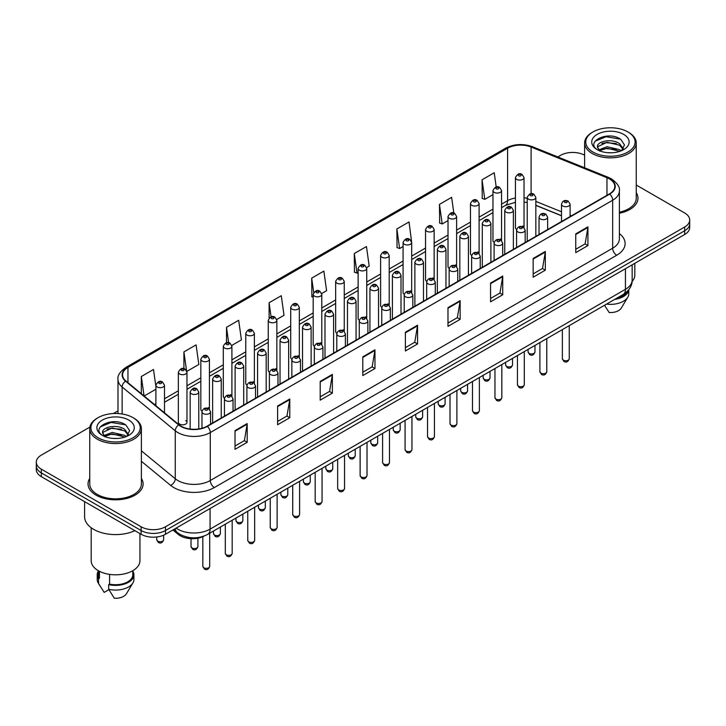 <?xml version="1.0" encoding="UTF-8"?>
<svg xmlns="http://www.w3.org/2000/svg" width="726" height="726" viewBox="0 0 726 726"><rect width="100%" height="100%" fill="white"/><g stroke="black" fill="none" stroke-linecap="round" stroke-linejoin="round"><path stroke-width="1.09" d="M500.305 238.936A4.302 2.487 0 0 1 501.557 240.587L501.566 190.584A4.302 2.487 180 0 1 498.907 192.871A4.302 2.487 180 0 1 494.215 192.336A4.302 2.487 180 0 1 492.963 190.584L492.963 240.696A4.302 2.487 0 0 0 494.17 242.42M479.096 253.565L479.096 203.552A4.302 2.487 180 0 1 476.438 205.848A4.302 2.487 180 0 1 471.746 205.313A4.302 2.487 180 0 1 470.484 203.552L470.484 253.673A4.302 2.487 0 0 0 471.7 255.398M455.356 264.89A4.302 2.487 0 0 1 456.618 266.533L456.618 216.529A4.302 2.487 180 0 1 453.968 218.825A4.302 2.487 180 0 1 449.276 218.281A4.302 2.487 180 0 1 448.015 216.529L448.015 266.642A4.302 2.487 0 0 0 449.231 268.375M432.887 277.858A4.302 2.487 0 0 1 434.148 279.51L434.148 229.498A4.302 2.487 180 0 1 431.489 231.794A4.302 2.487 180 0 1 426.806 231.258A4.302 2.487 180 0 1 425.545 229.498L425.545 279.619A4.302 2.487 0 0 0 426.752 281.343M410.417 290.836A4.302 2.487 0 0 1 411.669 292.478L411.678 242.475A4.302 2.487 180 0 1 409.019 244.771A4.302 2.487 180 0 1 404.337 244.235A4.302 2.487 180 0 1 403.075 242.475L403.075 292.596A4.302 2.487 0 0 0 404.282 294.32M389.209 305.455L389.209 255.452A4.302 2.487 180 0 1 386.55 257.748A4.302 2.487 180 0 1 381.858 257.204A4.302 2.487 180 0 1 380.605 255.452L380.605 305.564A4.302 2.487 0 0 0 381.812 307.298M365.477 316.781A4.302 2.487 0 0 1 366.73 318.433L366.739 268.42A4.302 2.487 180 0 1 364.08 270.716A4.302 2.487 180 0 1 359.388 270.181A4.302 2.487 180 0 1 358.127 268.42L358.127 318.542A4.302 2.487 0 0 0 359.343 320.266M342.999 329.758A4.302 2.487 0 0 1 344.26 331.401L344.26 281.398A4.302 2.487 180 0 1 341.61 283.694A4.302 2.487 180 0 1 336.918 283.149A4.302 2.487 180 0 1 335.657 281.398L335.657 331.51A4.302 2.487 0 0 0 336.873 333.243M320.529 342.726A4.302 2.487 0 0 1 321.79 344.378L321.79 294.375A4.302 2.487 180 0 1 319.131 296.662A4.302 2.487 180 0 1 314.449 296.126A4.302 2.487 180 0 1 313.187 294.375L313.187 344.487A4.302 2.487 0 0 0 314.394 346.211M299.321 357.355L299.321 307.343A4.302 2.487 180 0 1 296.662 309.639A4.302 2.487 180 0 1 291.979 309.104A4.302 2.487 180 0 1 290.718 307.343L290.718 357.464A4.302 2.487 0 0 0 291.925 359.188M275.59 368.681A4.302 2.487 0 0 1 276.842 370.324L276.851 320.32A4.302 2.487 180 0 1 274.192 322.616A4.302 2.487 180 0 1 269.5 322.072A4.302 2.487 180 0 1 268.248 320.32L268.248 370.432A4.302 2.487 0 0 0 269.455 372.166M253.12 381.649A4.302 2.487 0 0 1 254.372 383.301L254.372 333.288A4.302 2.487 180 0 1 251.722 335.584A4.302 2.487 180 0 1 247.031 335.049A4.302 2.487 180 0 1 245.769 333.288L245.769 383.41A4.302 2.487 0 0 0 246.985 385.134M230.641 394.626A4.302 2.487 0 0 1 231.903 396.269L231.903 346.266A4.302 2.487 180 0 1 229.253 348.562A4.302 2.487 180 0 1 224.561 348.026A4.302 2.487 180 0 1 223.299 346.266L223.299 396.387A4.302 2.487 0 0 0 224.516 398.111M208.171 407.604A4.302 2.487 0 0 1 209.433 409.246L209.433 359.243A4.302 2.487 180 0 1 206.774 361.539A4.302 2.487 180 0 1 202.091 360.994A4.302 2.487 180 0 1 200.83 359.243L200.83 409.355A4.302 2.487 0 0 0 202.037 411.088M186.963 422.332L186.963 372.211A4.302 2.487 180 0 1 184.304 374.507A4.302 2.487 180 0 1 179.621 373.972A4.302 2.487 180 0 1 178.36 372.211L178.36 422.332A4.302 2.487 0 0 0 179.621 424.084A4.302 2.487 0 0 0 184.304 424.628A4.302 2.487 0 0 0 186.963 422.332A4.302 2.487 0 0 0 185.702 420.572M522.774 225.968A4.302 2.487 0 0 1 524.027 227.61L524.036 177.607A4.302 2.487 180 0 1 521.377 179.903A4.302 2.487 180 0 1 516.694 179.367A4.302 2.487 180 0 1 515.433 177.607L515.433 227.719A4.302 2.487 0 0 0 516.64 229.452M561.507 215.776L535.842 205.394M479.087 253.555A4.302 2.487 0 0 0 477.835 251.913M389.2 305.455A4.302 2.487 0 0 0 387.947 303.813M299.312 357.346A4.302 2.487 0 0 0 298.059 355.704M204.169 536.033A17.206 9.937 180 0 1 178.342 534.463L172.906 529.971M89.752 478.389A27.534 15.899 0 0 0 88.037 483.924A27.534 15.899 0 0 0 96.095 495.159A27.534 15.899 0 0 0 126.106 498.608A27.534 15.899 0 0 0 143.104 483.924A27.534 15.899 0 0 0 141.379 478.389A27.534 15.899 0 0 1 143.104 483.924A27.534 15.899 0 0 1 126.106 498.608A27.534 15.899 0 0 1 96.095 495.159A27.534 15.899 0 0 1 88.037 483.924A27.534 15.899 0 0 1 89.752 478.389M609.413 178.895A18.359 10.6 180 0 1 614.795 186.391A18.359 10.6 180 0 1 609.413 193.878L207.037 426.189A18.359 10.6 180 0 1 179.023 424.783L125.897 380.978A18.359 10.6 180 0 1 122.576 374.897A18.359 10.6 180 0 1 127.957 367.401L507.592 148.222A18.359 10.6 180 0 1 531.096 147.033L606.963 177.707A18.359 10.6 180 0 1 609.413 178.895M609.74 178.705A18.812 10.863 0 0 0 607.226 177.489L531.359 146.824A18.812 10.863 0 0 0 507.265 148.04L127.631 367.22A18.812 10.863 0 0 0 125.525 381.132L178.641 424.928A18.812 10.863 0 0 0 207.364 426.38L609.74 194.069A18.812 10.863 0 0 0 609.74 178.705M89.897 427.079L41.337 455.12A17.206 9.937 0 0 0 36.3 462.144L36.3 469.631A17.206 9.937 0 0 0 41.337 476.664L141.125 534.272L141.125 530.524A17.206 9.937 0 0 0 165.464 530.524L684.663 230.768A17.206 9.937 0 0 0 689.7 223.744A17.206 9.937 0 0 1 684.663 230.768L165.464 530.524A17.206 9.937 0 0 1 141.125 530.524L41.337 472.916L141.125 530.524L141.125 526.777A17.206 9.937 0 0 0 165.464 526.777L684.663 227.02A17.206 9.937 0 0 0 689.7 219.996A17.206 9.937 0 0 0 684.663 212.972L636.248 185.021M36.3 465.892A17.206 9.937 0 0 0 41.337 472.916A17.206 9.937 0 0 1 36.3 465.892M235.024 430.6L235.024 449.33L247.194 442.306L247.194 423.576L235.024 430.6M235.024 446.009L244.399 440.6L247.149 424.193A4.592 2.65 -120 0 0 247.194 423.576M244.317 440.646L247.194 442.306M277.613 406.006L277.613 424.746L289.783 417.713L289.783 398.982L277.613 406.006M277.613 421.416L286.988 416.007L289.738 399.609A4.592 2.65 -120 0 0 289.783 398.982M286.906 416.052L289.783 417.713M320.202 381.422L320.202 400.153L332.372 393.129L332.372 374.389L320.202 381.422M320.202 396.832L329.577 391.414L332.326 375.015A4.592 2.65 -120 0 0 332.372 374.389M329.495 391.468L332.372 393.129M362.8 356.829L362.8 375.56L374.97 368.536L374.97 349.805L362.8 356.829M362.8 372.238L372.166 366.83L374.915 350.422A4.592 2.65 -120 0 0 374.97 349.805M372.084 366.875L374.97 368.536M575.745 233.881L575.745 252.621L587.915 245.588L587.915 226.857L575.745 233.881M575.745 249.29L585.12 243.882L587.869 227.474A4.592 2.65 -120 0 0 587.915 226.857M585.038 243.927L587.915 245.588M533.156 258.474L533.156 277.205L545.326 270.181L545.326 251.441L533.156 258.474M533.156 273.884L542.531 268.475L545.28 252.067A4.592 2.65 -120 0 0 545.326 251.441M542.449 268.52L545.326 270.181M490.567 283.058L490.567 301.798L502.737 294.774L502.737 276.034L490.567 283.058M490.567 298.468L499.942 293.059L502.691 276.66A4.592 2.65 -120 0 0 502.737 276.034M499.86 293.104L502.737 294.774M447.978 307.652L447.978 326.382L460.148 319.358L460.148 300.628L447.978 307.652M447.978 323.061L457.353 317.652L460.093 301.245A4.592 2.65 -120 0 0 460.148 300.628M457.271 317.698L460.148 319.358M405.389 332.236L405.389 350.976L417.559 343.952L417.559 325.212L405.389 332.236M405.389 347.654L414.764 342.236L417.504 325.838A4.592 2.65 -120 0 0 417.559 325.212M414.682 342.291L417.559 343.952M619.378 213.244A27.534 15.899 0 0 0 637.963 198.216A27.534 15.899 0 0 0 636.248 192.68A27.534 15.899 0 0 1 637.963 198.216A27.534 15.899 0 0 1 619.378 213.244M584.621 155.21A17.206 9.937 0 0 0 560.536 155.364L557.795 156.943M117.993 410.862L113.365 413.53M36.3 462.144A17.206 9.937 0 0 0 41.337 469.168L141.125 526.777M231.803 345.431L241.422 339.868L238.672 320.293L226.512 327.317L226.512 342.681M186.854 371.376L198.833 364.461L196.084 344.886L183.914 351.91L183.914 368.672M155.89 386.513L153.495 369.47L141.325 376.504L141.325 393.701M366.63 267.585L369.198 266.106L366.449 246.531L354.279 253.555L354.479 272.177M411.569 241.64L409.037 221.938L396.868 228.962L397.068 247.584M453.832 213.054L451.626 197.345L439.457 204.378L439.657 223M496.212 186.99L494.215 172.761L482.055 179.785L482.245 198.407M276.742 319.476L284.011 315.284L281.271 295.709L269.101 302.733L269.101 318.07M321.682 293.531L326.6 290.69L323.86 271.116L311.69 278.14L311.881 296.762M313.187 297.252L311.69 296.689M311.69 278.14L313.714 292.56M354.279 253.555L357.029 273.13L358.127 272.495M357.029 273.13L354.279 272.105M396.868 228.962L399.618 248.537L403.075 246.541M399.618 248.537L396.868 247.512M439.457 204.378L442.207 223.953L448.015 220.595M442.207 223.953L439.457 222.927M482.055 179.785L484.796 199.36L492.963 194.65M484.796 199.36L482.055 198.334M269.101 302.733L271.079 316.835M226.512 327.317L228.663 342.681M183.914 351.91L186.537 370.578M144.156 396.033L155.89 389.254M141.325 376.504L144.057 395.951M141.125 534.272A17.206 9.937 0 0 0 165.464 534.272L684.663 234.516A17.206 9.937 0 0 0 689.7 227.492L689.7 219.996M592.988 152.079A24.666 14.239 0 0 0 627.872 152.079A24.666 14.239 0 0 0 627.872 131.941L628.68 132.404A25.809 14.901 0 0 0 628.68 132.404A25.809 14.901 0 0 1 636.248 142.949A25.809 14.901 0 0 1 620.313 156.716A25.809 14.901 0 0 1 592.18 153.485A25.809 14.901 0 0 1 584.621 142.949A25.809 14.901 0 0 1 592.18 132.413L592.988 131.941A24.666 14.239 0 0 0 592.988 152.079M619.378 212.192A25.809 14.901 0 0 0 636.248 198.216L636.248 142.949M632.083 281.497A24.375 14.075 0 0 0 634.814 275.027L634.814 263.293M607.299 152.66L611.673 152.787M598.723 149.91L607.072 146.725L619.596 149.656L621.12 150.872M599.495 150.718L607.072 148.213L619.877 151.335M597.462 146.77L599.603 150.817M597.489 147.169C596.091 141.398 611.918 137.967 619.596 143.703L623.325 148.857M597.543 147.532L597.906 146.57L607.072 142.269L619.596 145.191L623.035 149.238M621.556 150.69L624.487 144.937L620.784 139.356C607.662 129.918 584.339 142.35 597.807 149.973L598.469 150.382M623.652 134.374A18.704 10.799 0 0 0 597.208 134.374A18.704 10.799 0 0 0 597.208 149.647A18.704 10.799 0 0 0 623.652 149.647A18.704 10.799 0 0 0 623.652 134.374M599.894 151.199L597.516 147.387M616.438 298.395A17.206 9.937 0 0 0 627.11 291.516M628.68 132.413L627.872 131.941A24.666 14.239 0 0 0 592.988 131.941M604.531 305.265L609.168 312.525A11.471 6.625 0 0 0 621.274 308.105L627.781 297.224A18.359 10.6 0 0 0 628.789 293.767L628.789 289.638M606.519 304.121A18.359 10.6 0 0 0 627.781 297.224M614.713 299.384A18.359 10.6 0 0 0 628.761 289.674M595.066 141.225L606.056 136.724L620.53 139.183M601.936 143.412L606.056 142.668L616.392 143.557M601.936 149.365L606.056 148.612L616.392 149.502M98.128 437.787A24.666 14.239 0 0 0 133.012 437.787A24.666 14.239 0 0 0 133.012 417.65L133.82 418.112A25.809 14.901 0 0 1 141.379 428.649A25.809 14.901 0 0 1 125.444 442.424A25.809 14.901 0 0 1 97.32 439.194A25.809 14.901 0 0 1 89.752 428.649A25.809 14.901 0 0 1 97.32 418.112L98.128 417.65A24.666 14.239 0 0 0 98.128 437.787M89.752 428.649L89.752 483.924A25.809 14.901 0 0 0 97.32 494.46A25.809 14.901 0 0 0 125.444 497.691A25.809 14.901 0 0 0 141.379 483.924L141.379 428.649M84.597 501.63L84.597 516.703A30.973 17.887 0 0 0 93.663 529.354A30.973 17.887 0 0 0 134.9 530.679M91.186 527.738L91.186 560.735A24.375 14.075 0 0 0 98.328 570.69A24.375 14.075 0 0 0 124.899 573.74A24.375 14.075 0 0 0 139.946 560.735L139.946 533.592M112.439 438.359L116.804 438.495M103.863 435.618L112.212 432.433L124.736 435.364L126.26 436.58M104.626 436.417L112.212 433.921L125.017 437.034M102.602 432.478L104.744 436.526M102.629 432.877C101.232 427.106 117.058 423.675 124.736 429.411L128.466 434.556M102.684 433.231L103.047 432.269L112.212 427.968L124.736 430.899L128.166 434.947M126.696 436.399L129.627 430.645L125.925 425.055C112.802 415.626 89.479 428.05 102.947 435.673L103.609 436.081M128.792 420.082A18.704 10.799 0 0 0 102.348 420.082A18.704 10.799 0 0 0 102.348 435.355A18.704 10.799 0 0 0 128.792 435.355A18.704 10.799 0 0 0 128.792 420.082M98.364 570.709L98.364 574.783A17.206 9.937 0 0 0 99.435 578.241L99.435 571.289M98.364 571.099A18.359 10.6 0 0 0 97.211 574.783L97.211 579.466A18.359 10.6 0 0 0 98.219 582.933A18.359 10.6 0 0 0 98.554 583.441L104.163 592.38L108.891 589.648M98.554 583.441L98.554 578.758L99.435 578.241M97.211 574.783A18.359 10.6 0 0 0 98.554 578.758M105.034 436.907L102.656 433.095M109.581 574.375L109.581 584.103A17.206 9.937 0 0 0 132.776 574.783L132.776 570.709M133.82 418.112L133.012 417.65A24.666 14.239 0 0 0 98.128 417.65M109.581 584.103L108.691 584.611L108.691 589.294L114.309 598.233A11.471 6.625 0 0 0 126.415 593.804L132.922 582.933A18.359 10.6 0 0 0 133.929 579.466L133.929 574.783A18.359 10.6 0 0 0 132.776 571.099M108.691 589.294A18.359 10.6 0 0 0 132.922 582.933M108.691 584.611A18.359 10.6 0 0 0 133.929 574.783M100.206 426.933L111.196 422.423L125.671 424.882M107.067 429.12L111.196 428.376L121.523 429.257M107.067 435.074L111.196 434.32L121.523 435.21M178.342 533.311L178.342 534.463M619.378 233.59A28.686 16.562 180 0 1 616.719 255.243L214.342 487.554A5.735 3.312 60 0 1 210.286 480.521L612.662 248.21A22.942 13.249 0 0 0 619.378 238.845L619.378 190.884A22.942 13.249 180 0 1 612.662 200.249A5.735 3.312 -120 0 0 609.74 194.069M214.342 487.554A28.686 16.562 180 0 1 173.777 487.554A28.686 16.562 180 0 1 170.565 485.34L141.379 461.282M178.641 424.928A5.735 3.839 129.5 0 0 175.265 430.79L175.265 478.752A22.942 13.249 0 0 0 177.834 480.521A22.942 13.249 0 0 0 210.286 480.521L210.286 432.56A22.942 13.249 180 0 1 175.265 430.79L122.14 386.994A22.942 13.249 180 0 1 117.993 379.399L117.993 413.548M619.378 190.884C620.149 187.299 617.508 183.306 611.473 178.895L608.461 177.425A5.735 2.686 112 0 0 607.226 177.489M608.461 177.425L532.594 146.761C523.092 143.394 514.072 143.884 505.532 148.222A5.735 3.312 60 0 1 507.265 148.04M127.631 367.22A5.735 3.312 -120 0 0 125.897 367.401C119.944 371.685 117.303 375.678 117.993 379.399M125.525 381.132A5.735 3.839 129.5 0 0 122.14 386.994L122.14 413.992M532.594 146.761A5.735 2.686 112 0 0 531.359 146.824M207.364 426.38A5.735 3.312 60 0 1 210.286 432.56L612.662 200.249L612.662 248.21A5.735 3.312 60 0 0 616.719 255.243M165.464 526.777L165.464 534.272M684.663 227.02L684.663 234.516M41.337 469.168L41.337 476.664M141.379 450.819L175.265 478.752A5.735 3.839 -50.5 0 1 170.565 485.34M127.957 367.401L127.957 382.675M606.963 177.707L606.963 195.294M531.096 147.033L531.096 193.715M571.444 215.804L570.11 215.268M561.507 211.792L535.842 201.411M527.23 198.298A18.359 10.6 0 0 0 524.036 197.771M515.433 197.998A18.359 10.6 0 0 0 507.592 200.685L501.566 204.16M507.592 148.222L507.592 200.685A10.327 5.962 60 0 1 505.45 205.413L501.566 207.654M492.963 209.133L479.096 217.138M470.484 222.102L456.618 230.106M448.015 235.079L434.148 243.083M425.545 248.047L411.678 256.06M403.075 261.024L389.209 269.028M380.605 274.001L366.739 282.006M358.127 286.97L344.26 294.983M335.657 299.947L321.79 307.951M313.187 312.924L299.321 320.928M290.718 325.892L276.851 333.896M268.248 338.87L254.372 346.874M245.769 351.838L231.903 359.851M223.299 364.815L209.433 372.819M200.83 377.792L186.963 385.796M178.36 390.76L164.493 398.774M155.89 403.738L154.484 404.545M405.389 332.835L417.504 325.838M447.978 308.241L460.093 301.245M490.567 283.657L502.691 276.66M533.156 259.064L545.28 252.067M575.745 234.48L587.869 227.474M362.8 357.419L374.915 350.422M320.202 382.012L332.326 375.015M277.613 406.605L289.738 399.609M235.024 431.19L247.149 424.193M176.091 528.138A22.942 13.249 0 0 0 177.634 529.118A22.942 13.249 0 0 0 210.077 529.118L625.44 289.311A22.942 13.249 0 0 0 632.155 279.946C632.328 285.636 629.297 290.509 623.062 294.565L207.7 534.372A11.471 6.625 60 0 0 210.077 529.118L210.077 508.509M625.44 268.702L625.44 289.311A11.471 6.625 60 0 1 623.062 294.565M175.157 528.673A11.471 7.677 129.5 0 0 177.162 532.403L173.677 529.526M569.257 358.771C568.122 361.866 566.362 362.773 563.975 361.494L562.369 358.771A3.439 1.987 0 0 0 563.376 360.178A3.439 1.987 0 0 0 567.133 360.613A3.439 1.987 0 0 0 569.257 358.771L569.257 325.629M562.768 205.966A4.302 2.487 180 0 1 561.507 204.206C562.605 200.685 564.855 199.659 568.258 201.138L570.11 204.206A4.302 2.487 180 0 1 567.46 206.502A4.302 2.487 180 0 1 562.768 205.966M566.825 201.284A1.434 0.826 0 0 0 564.801 201.284A1.434 0.826 0 0 0 564.801 202.454A1.434 0.826 0 0 0 566.825 202.454A1.434 0.826 0 0 0 566.825 201.284M529.1 353.362A3.439 1.987 0 0 0 532.857 353.798A3.439 1.987 0 0 0 534.98 351.956C533.846 355.05 532.085 355.958 529.699 354.678L528.092 351.956A3.439 1.987 0 0 0 529.1 353.362M535.842 236.358L535.842 197.399A4.302 2.487 180 0 1 533.183 199.686A4.302 2.487 180 0 1 528.492 199.151A4.302 2.487 180 0 1 527.23 197.399L527.23 241.331M530.524 195.639A1.434 0.826 0 0 0 532.548 195.639A1.434 0.826 0 0 0 532.548 194.468A1.434 0.826 0 0 0 530.524 194.468A1.434 0.826 0 0 0 530.524 195.639M518.718 175.846A1.434 0.826 0 0 0 520.751 175.846A1.434 0.826 0 0 0 520.751 174.676A1.434 0.826 0 0 0 518.718 174.676A1.434 0.826 0 0 0 518.718 175.846M546.778 371.748C545.653 374.843 543.892 375.75 541.496 374.462L539.899 371.748A3.439 1.987 0 0 0 540.906 373.155A3.439 1.987 0 0 0 544.654 373.581A3.439 1.987 0 0 0 546.778 371.748L546.778 338.606M540.298 218.943A4.302 2.487 180 0 1 539.037 217.183C540.135 213.653 542.386 212.627 545.789 214.116L547.64 217.183A4.302 2.487 180 0 1 544.99 219.479A4.302 2.487 180 0 1 540.298 218.943M544.355 214.261A1.434 0.826 0 0 0 542.322 214.261A1.434 0.826 0 0 0 542.322 215.431A1.434 0.826 0 0 0 544.355 215.431A1.434 0.826 0 0 0 544.355 214.261M524.308 384.726C523.174 387.82 521.413 388.728 519.026 387.439L517.429 384.726A3.439 1.987 0 0 0 518.437 386.123A3.439 1.987 0 0 0 522.185 386.559A3.439 1.987 0 0 0 524.308 384.726L524.308 351.584M517.829 231.912A4.302 2.487 180 0 1 516.567 230.16C517.665 226.63 519.916 225.605 523.319 227.084L525.17 230.16A4.302 2.487 180 0 1 522.511 232.456A4.302 2.487 180 0 1 517.829 231.912M521.885 227.229A1.434 0.826 0 0 0 519.852 227.229A1.434 0.826 0 0 0 519.852 228.4A1.434 0.826 0 0 0 521.885 228.4A1.434 0.826 0 0 0 521.885 227.229M501.838 397.694C500.704 400.788 498.943 401.696 496.557 400.416L494.96 397.694A3.439 1.987 0 0 0 495.967 399.1A3.439 1.987 0 0 0 499.715 399.527A3.439 1.987 0 0 0 501.838 397.694L501.838 364.552M495.359 244.889A4.302 2.487 180 0 1 494.097 243.128C495.196 239.598 497.446 238.582 500.849 240.061L502.701 243.128A4.302 2.487 180 0 1 500.042 245.424A4.302 2.487 180 0 1 495.359 244.889M499.415 240.206A1.434 0.826 0 0 0 497.383 240.206A1.434 0.826 0 0 0 497.383 241.377A1.434 0.826 0 0 0 499.415 241.377A1.434 0.826 0 0 0 499.415 240.206M479.369 410.671C478.234 413.766 476.474 414.673 474.087 413.384L472.481 410.671A3.439 1.987 0 0 0 473.488 412.078A3.439 1.987 0 0 0 477.245 412.504A3.439 1.987 0 0 0 479.369 410.671L479.369 377.529M472.88 257.866A4.302 2.487 180 0 1 471.628 256.106C472.726 252.575 474.976 251.55 478.37 253.038L480.231 256.106A4.302 2.487 180 0 1 477.572 258.402A4.302 2.487 180 0 1 472.88 257.866M476.937 253.174A1.434 0.826 0 0 0 474.913 253.174A1.434 0.826 0 0 0 474.913 254.345A1.434 0.826 0 0 0 476.937 254.345A1.434 0.826 0 0 0 476.937 253.174M506.63 366.34A3.439 1.987 0 0 0 510.378 366.766A3.439 1.987 0 0 0 512.511 364.933C511.376 368.028 509.616 368.935 507.229 367.655L505.623 364.933A3.439 1.987 0 0 0 506.63 366.34M513.364 249.336L513.364 210.368A4.302 2.487 180 0 1 510.714 212.664A4.302 2.487 180 0 1 506.022 212.128A4.302 2.487 180 0 1 504.761 210.368L504.761 254.3M508.055 208.616A1.434 0.826 0 0 0 510.079 208.616A1.434 0.826 0 0 0 510.079 207.445A1.434 0.826 0 0 0 508.055 207.445A1.434 0.826 0 0 0 508.055 208.616M484.16 379.308A3.439 1.987 0 0 0 487.908 379.743A3.439 1.987 0 0 0 490.032 377.91C488.897 381.005 487.146 381.912 484.75 380.624L483.153 377.91A3.439 1.987 0 0 0 484.16 379.308M490.894 262.313L490.894 223.345A4.302 2.487 180 0 1 488.244 225.641A4.302 2.487 180 0 1 483.552 225.096A4.302 2.487 180 0 1 482.291 223.345L482.291 267.277M485.576 221.584A1.434 0.826 0 0 0 487.609 221.584A1.434 0.826 0 0 0 487.609 220.414A1.434 0.826 0 0 0 485.576 220.414A1.434 0.826 0 0 0 485.576 221.584M461.691 392.285A3.439 1.987 0 0 0 465.439 392.721A3.439 1.987 0 0 0 467.562 390.878C466.428 393.973 464.667 394.88 462.28 393.601L460.683 390.878A3.439 1.987 0 0 0 461.691 392.285M468.424 275.281L468.424 236.313A4.302 2.487 180 0 1 465.765 238.609A4.302 2.487 180 0 1 461.083 238.074A4.302 2.487 180 0 1 459.821 236.313L459.821 280.254M463.106 234.562A1.434 0.826 0 0 0 465.139 234.562A1.434 0.826 0 0 0 465.139 233.391A1.434 0.826 0 0 0 463.106 233.391A1.434 0.826 0 0 0 463.106 234.562M456.899 423.639C455.765 426.743 454.004 427.641 451.617 426.362L450.011 423.639A3.439 1.987 0 0 0 451.018 425.046A3.439 1.987 0 0 0 454.775 425.481A3.439 1.987 0 0 0 456.899 423.639L456.899 390.497M450.41 270.834A4.302 2.487 180 0 1 449.149 269.083C450.247 265.553 452.498 264.527 455.901 266.006L457.752 269.083A4.302 2.487 180 0 1 455.102 271.37A4.302 2.487 180 0 1 450.41 270.834M454.467 266.152A1.434 0.826 0 0 0 452.443 266.152A1.434 0.826 0 0 0 452.443 267.322A1.434 0.826 0 0 0 454.467 267.322A1.434 0.826 0 0 0 454.467 266.152M434.42 436.616C433.295 439.711 431.534 440.618 429.139 439.339L427.541 436.616A3.439 1.987 0 0 0 428.549 438.023A3.439 1.987 0 0 0 432.297 438.45A3.439 1.987 0 0 0 434.42 436.616L434.42 403.475M427.941 283.812A4.302 2.487 180 0 1 426.679 282.051C427.777 278.521 430.028 277.504 433.431 278.984L435.282 282.051A4.302 2.487 180 0 1 432.632 284.347A4.302 2.487 180 0 1 427.941 283.812M431.997 279.129A1.434 0.826 0 0 0 429.964 279.129A1.434 0.826 0 0 0 429.964 280.3A1.434 0.826 0 0 0 431.997 280.3A1.434 0.826 0 0 0 431.997 279.129M411.951 449.594C410.816 452.688 409.056 453.596 406.669 452.307L405.072 449.594A3.439 1.987 0 0 0 406.079 451A3.439 1.987 0 0 0 409.827 451.427A3.439 1.987 0 0 0 411.951 449.594L411.951 416.452M405.471 296.78A4.302 2.487 180 0 1 404.21 295.028C405.308 291.498 407.558 290.473 410.961 291.961L412.813 295.028A4.302 2.487 180 0 1 410.154 297.324A4.302 2.487 180 0 1 405.471 296.78M409.528 292.097A1.434 0.826 0 0 0 407.495 292.097A1.434 0.826 0 0 0 407.495 293.268A1.434 0.826 0 0 0 409.528 293.268A1.434 0.826 0 0 0 409.528 292.097M439.221 405.262A3.439 1.987 0 0 0 442.969 405.689A3.439 1.987 0 0 0 445.092 403.856C443.958 406.95 442.198 407.858 439.811 406.569L438.205 403.856A3.439 1.987 0 0 0 439.221 405.262M445.955 288.258L445.955 249.29A4.302 2.487 180 0 1 443.296 251.586A4.302 2.487 180 0 1 438.604 251.051A4.302 2.487 180 0 1 437.351 249.29L437.351 293.222M440.637 247.53A1.434 0.826 0 0 0 442.66 247.53A1.434 0.826 0 0 0 442.66 246.359A1.434 0.826 0 0 0 440.637 246.359A1.434 0.826 0 0 0 440.637 247.53M416.742 418.23A3.439 1.987 0 0 0 420.499 418.666A3.439 1.987 0 0 0 422.623 416.833C421.488 419.927 419.728 420.826 417.341 419.546L415.735 416.833A3.439 1.987 0 0 0 416.742 418.23M423.485 301.226L423.485 262.267A4.302 2.487 180 0 1 420.826 264.563A4.302 2.487 180 0 1 416.134 264.019A4.302 2.487 180 0 1 414.873 262.267L414.873 306.2M418.167 260.507A1.434 0.826 0 0 0 420.191 260.507A1.434 0.826 0 0 0 420.191 259.336A1.434 0.826 0 0 0 418.167 259.336A1.434 0.826 0 0 0 418.167 260.507M394.272 431.208A3.439 1.987 0 0 0 398.02 431.634A3.439 1.987 0 0 0 400.153 429.801C399.019 432.896 397.258 433.803 394.871 432.524L393.265 429.801A3.439 1.987 0 0 0 394.272 431.208M401.006 314.204L401.006 275.236A4.302 2.487 180 0 1 398.356 277.532A4.302 2.487 180 0 1 393.664 276.996A4.302 2.487 180 0 1 392.403 275.236L392.403 319.177M395.697 273.484A1.434 0.826 0 0 0 397.721 273.484A1.434 0.826 0 0 0 397.721 272.314A1.434 0.826 0 0 0 395.697 272.314A1.434 0.826 0 0 0 395.697 273.484M389.481 462.562C388.346 465.656 386.586 466.564 384.199 465.284L382.602 462.562A3.439 1.987 0 0 0 383.609 463.968A3.439 1.987 0 0 0 387.357 464.404A3.439 1.987 0 0 0 389.481 462.562L389.481 429.42M383.001 309.757A4.302 2.487 180 0 1 381.74 307.996C382.838 304.466 385.089 303.45 388.492 304.929L390.343 307.996A4.302 2.487 180 0 1 387.684 310.292A4.302 2.487 180 0 1 383.001 309.757M387.058 305.074A1.434 0.826 0 0 0 385.025 305.074A1.434 0.826 0 0 0 385.025 306.245A1.434 0.826 0 0 0 387.058 306.245A1.434 0.826 0 0 0 387.058 305.074M367.011 475.539C365.877 478.634 364.116 479.541 361.73 478.252L360.123 475.539A3.439 1.987 0 0 0 361.131 476.946A3.439 1.987 0 0 0 364.888 477.372A3.439 1.987 0 0 0 367.011 475.539L367.011 442.397M360.523 322.734A4.302 2.487 180 0 1 359.261 320.974C360.368 317.444 362.619 316.418 366.013 317.906L367.873 320.974A4.302 2.487 180 0 1 365.214 323.27A4.302 2.487 180 0 1 360.523 322.734M364.579 318.052A1.434 0.826 0 0 0 362.555 318.052A1.434 0.826 0 0 0 362.555 319.222A1.434 0.826 0 0 0 364.579 319.222A1.434 0.826 0 0 0 364.579 318.052M344.541 488.516C343.407 491.611 341.647 492.518 339.26 491.23L337.654 488.516A3.439 1.987 0 0 0 338.661 489.914A3.439 1.987 0 0 0 342.418 490.349A3.439 1.987 0 0 0 344.541 488.516L344.541 455.374M338.053 335.702A4.302 2.487 180 0 1 336.791 333.951C337.889 330.421 340.14 329.395 343.543 330.875L345.394 333.951A4.302 2.487 180 0 1 342.745 336.247A4.302 2.487 180 0 1 338.053 335.702M342.109 331.02A1.434 0.826 0 0 0 340.086 331.02A1.434 0.826 0 0 0 340.086 332.19A1.434 0.826 0 0 0 342.109 332.19A1.434 0.826 0 0 0 342.109 331.02M322.063 501.485C320.937 504.579 319.177 505.487 316.781 504.207L315.184 501.485A3.439 1.987 0 0 0 316.191 502.891A3.439 1.987 0 0 0 319.939 503.318A3.439 1.987 0 0 0 322.063 501.485L322.063 468.343M315.583 348.68A4.302 2.487 180 0 1 314.322 346.919C315.42 343.389 317.67 342.373 321.074 343.852L322.925 346.919A4.302 2.487 180 0 1 320.275 349.215A4.302 2.487 180 0 1 315.583 348.68M319.64 343.997A1.434 0.826 0 0 0 317.607 343.997A1.434 0.826 0 0 0 317.607 345.168A1.434 0.826 0 0 0 319.64 345.168A1.434 0.826 0 0 0 319.64 343.997M299.593 514.462C298.459 517.556 296.698 518.464 294.311 517.175L292.714 514.462A3.439 1.987 0 0 0 293.721 515.868A3.439 1.987 0 0 0 297.469 516.295A3.439 1.987 0 0 0 299.593 514.462L299.593 481.32M293.113 361.648A4.302 2.487 180 0 1 291.852 359.896C292.95 356.366 295.201 355.341 298.604 356.829L300.455 359.896A4.302 2.487 180 0 1 297.796 362.192A4.302 2.487 180 0 1 293.113 361.648M297.17 356.965A1.434 0.826 0 0 0 295.137 356.965A1.434 0.826 0 0 0 295.137 358.136A1.434 0.826 0 0 0 297.17 358.136A1.434 0.826 0 0 0 297.17 356.965M371.803 444.185A3.439 1.987 0 0 0 375.551 444.611A3.439 1.987 0 0 0 377.674 442.778C376.54 445.873 374.779 446.78 372.393 445.492L370.795 442.778A3.439 1.987 0 0 0 371.803 444.185M378.536 327.181L378.536 288.213A4.302 2.487 180 0 1 375.886 290.509A4.302 2.487 180 0 1 371.195 289.964A4.302 2.487 180 0 1 369.933 288.213L369.933 332.145M373.218 286.452A1.434 0.826 0 0 0 375.251 286.452A1.434 0.826 0 0 0 375.251 285.282A1.434 0.826 0 0 0 373.218 285.282A1.434 0.826 0 0 0 373.218 286.452M349.333 457.153A3.439 1.987 0 0 0 353.081 457.589A3.439 1.987 0 0 0 355.205 455.746C354.07 458.841 352.31 459.749 349.923 458.469L348.326 455.746A3.439 1.987 0 0 0 349.333 457.153M356.067 340.149L356.067 301.19A4.302 2.487 180 0 1 353.408 303.477A4.302 2.487 180 0 1 348.725 302.942A4.302 2.487 180 0 1 347.464 301.19L347.464 345.122M350.749 299.43A1.434 0.826 0 0 0 352.782 299.43A1.434 0.826 0 0 0 352.782 298.259A1.434 0.826 0 0 0 350.749 298.259A1.434 0.826 0 0 0 350.749 299.43M326.863 470.13A3.439 1.987 0 0 0 330.611 470.557A3.439 1.987 0 0 0 332.735 468.724C331.6 471.818 329.84 472.726 327.453 471.446L325.847 468.724A3.439 1.987 0 0 0 326.863 470.13M333.597 353.126L333.597 314.158A4.302 2.487 180 0 1 330.938 316.454A4.302 2.487 180 0 1 326.246 315.919A4.302 2.487 180 0 1 324.994 314.158L324.994 358.09M328.279 312.407A1.434 0.826 0 0 0 330.303 312.407A1.434 0.826 0 0 0 330.303 311.236A1.434 0.826 0 0 0 328.279 311.236A1.434 0.826 0 0 0 328.279 312.407M304.385 483.099A3.439 1.987 0 0 0 308.142 483.534A3.439 1.987 0 0 0 310.265 481.701C309.131 484.796 307.37 485.703 304.984 484.414L303.377 481.701A3.439 1.987 0 0 0 304.385 483.099M311.127 366.104L311.127 327.136A4.302 2.487 180 0 1 308.468 329.432A4.302 2.487 180 0 1 303.777 328.887A4.302 2.487 180 0 1 302.515 327.136L302.515 371.068M305.809 325.375A1.434 0.826 0 0 0 307.833 325.375A1.434 0.826 0 0 0 307.833 324.204A1.434 0.826 0 0 0 305.809 324.204A1.434 0.826 0 0 0 305.809 325.375M281.915 496.076A3.439 1.987 0 0 0 285.663 496.511A3.439 1.987 0 0 0 287.795 494.669C286.661 497.764 284.901 498.671 282.514 497.392L280.908 494.669A3.439 1.987 0 0 0 281.915 496.076M288.649 379.072L288.649 340.104A4.302 2.487 180 0 1 285.999 342.4A4.302 2.487 180 0 1 281.307 341.864A4.302 2.487 180 0 1 280.045 340.104L280.045 384.045M283.34 338.352A1.434 0.826 0 0 0 285.363 338.352A1.434 0.826 0 0 0 285.363 337.182A1.434 0.826 0 0 0 283.34 337.182A1.434 0.826 0 0 0 283.34 338.352M277.123 527.43C275.989 530.534 274.228 531.432 271.842 530.152L270.235 527.43A3.439 1.987 0 0 0 271.252 528.837A3.439 1.987 0 0 0 275 529.272A3.439 1.987 0 0 0 277.123 527.43L277.123 494.288M270.644 374.625A4.302 2.487 180 0 1 269.382 372.874C270.48 369.343 272.731 368.318 276.134 369.797L277.985 372.874A4.302 2.487 180 0 1 275.326 375.16A4.302 2.487 180 0 1 270.644 374.625M274.7 369.942A1.434 0.826 0 0 0 272.667 369.942A1.434 0.826 0 0 0 272.667 371.113A1.434 0.826 0 0 0 274.7 371.113A1.434 0.826 0 0 0 274.7 369.942M254.654 540.407C253.519 543.502 251.759 544.409 249.372 543.13L247.766 540.407A3.439 1.987 0 0 0 248.773 541.814A3.439 1.987 0 0 0 252.53 542.24A3.439 1.987 0 0 0 254.654 540.407L254.654 507.265M248.165 387.602A4.302 2.487 180 0 1 246.904 385.842C248.011 382.312 250.261 381.286 253.655 382.774L255.516 385.842A4.302 2.487 180 0 1 252.857 388.138A4.302 2.487 180 0 1 248.165 387.602M252.221 382.92A1.434 0.826 0 0 0 250.198 382.92A1.434 0.826 0 0 0 250.198 384.09A1.434 0.826 0 0 0 252.221 384.09A1.434 0.826 0 0 0 252.221 382.92M232.184 553.384C231.049 556.479 229.289 557.387 226.902 556.098L225.296 553.384A3.439 1.987 0 0 0 226.303 554.791A3.439 1.987 0 0 0 230.051 555.218A3.439 1.987 0 0 0 232.184 553.384L232.184 520.243M225.695 400.57A4.302 2.487 180 0 1 224.434 398.819C225.532 395.289 227.782 394.263 231.186 395.752L233.037 398.819A4.302 2.487 180 0 1 230.387 401.115A4.302 2.487 180 0 1 225.695 400.57M229.752 395.888A1.434 0.826 0 0 0 227.728 395.888A1.434 0.826 0 0 0 227.728 397.058A1.434 0.826 0 0 0 229.752 397.058A1.434 0.826 0 0 0 229.752 395.888M209.705 566.353C208.58 569.447 206.819 570.355 204.423 569.075L202.826 566.353A3.439 1.987 0 0 0 203.834 567.759A3.439 1.987 0 0 0 207.582 568.195A3.439 1.987 0 0 0 209.705 566.353L209.705 533.211M203.226 413.548A4.302 2.487 180 0 1 201.964 411.787C203.062 408.257 205.313 407.241 208.716 408.72L210.567 411.787A4.302 2.487 180 0 1 207.917 414.083A4.302 2.487 180 0 1 203.226 413.548M207.282 408.865A1.434 0.826 0 0 0 205.249 408.865A1.434 0.826 0 0 0 205.249 410.036A1.434 0.826 0 0 0 207.282 410.036A1.434 0.826 0 0 0 207.282 408.865M259.445 509.053A3.439 1.987 0 0 0 263.193 509.48A3.439 1.987 0 0 0 265.317 507.646C264.182 510.741 262.422 511.648 260.035 510.36L258.438 507.646A3.439 1.987 0 0 0 259.445 509.053M266.179 392.049L266.179 353.081A4.302 2.487 180 0 1 263.529 355.377A4.302 2.487 180 0 1 258.837 354.842A4.302 2.487 180 0 1 257.576 353.081L257.576 397.013M260.861 351.32A1.434 0.826 0 0 0 262.894 351.32A1.434 0.826 0 0 0 262.894 350.15A1.434 0.826 0 0 0 260.861 350.15A1.434 0.826 0 0 0 260.861 351.32M236.975 522.021A3.439 1.987 0 0 0 240.723 522.457A3.439 1.987 0 0 0 242.847 520.615C241.713 523.718 239.952 524.617 237.565 523.337L235.968 520.615A3.439 1.987 0 0 0 236.975 522.021M243.709 405.017L243.709 366.058A4.302 2.487 180 0 1 241.05 368.354A4.302 2.487 180 0 1 236.367 367.81A4.302 2.487 180 0 1 235.106 366.058L235.106 409.99M238.391 364.298A1.434 0.826 0 0 0 240.424 364.298A1.434 0.826 0 0 0 240.424 363.127A1.434 0.826 0 0 0 238.391 363.127A1.434 0.826 0 0 0 238.391 364.298M214.497 534.998A3.439 1.987 0 0 0 218.254 535.425A3.439 1.987 0 0 0 220.377 533.592C219.243 536.686 217.482 537.594 215.096 536.314L213.489 533.592A3.439 1.987 0 0 0 214.497 534.998M221.239 417.995L221.239 379.026A4.302 2.487 180 0 1 218.58 381.322A4.302 2.487 180 0 1 213.889 380.787A4.302 2.487 180 0 1 212.636 379.026L212.636 422.968M215.921 377.275A1.434 0.826 0 0 0 217.945 377.275A1.434 0.826 0 0 0 217.945 376.104A1.434 0.826 0 0 0 215.921 376.104A1.434 0.826 0 0 0 215.921 377.275M192.027 547.976A3.439 1.987 0 0 0 195.784 548.402A3.439 1.987 0 0 0 197.908 546.569C196.773 549.664 195.013 550.571 192.626 549.283L191.02 546.569A3.439 1.987 0 0 0 192.027 547.976M198.77 428.939L198.77 392.004A4.302 2.487 180 0 1 196.111 394.3A4.302 2.487 180 0 1 191.419 393.755A4.302 2.487 180 0 1 190.158 392.004L190.158 429.057M193.452 390.243A1.434 0.826 0 0 0 195.476 390.243A1.434 0.826 0 0 0 195.476 389.072A1.434 0.826 0 0 0 193.452 389.072A1.434 0.826 0 0 0 193.452 390.243M496.248 188.824A1.434 0.826 0 0 0 498.272 188.824A1.434 0.826 0 0 0 498.272 187.653A1.434 0.826 0 0 0 496.248 187.653A1.434 0.826 0 0 0 496.248 188.824M473.779 201.801A1.434 0.826 0 0 0 475.802 201.801A1.434 0.826 0 0 0 475.802 200.63A1.434 0.826 0 0 0 473.779 200.63A1.434 0.826 0 0 0 473.779 201.801M451.3 214.769A1.434 0.826 0 0 0 453.333 214.769A1.434 0.826 0 0 0 453.333 213.598A1.434 0.826 0 0 0 451.3 213.598A1.434 0.826 0 0 0 451.3 214.769M428.83 227.746A1.434 0.826 0 0 0 430.863 227.746A1.434 0.826 0 0 0 430.863 226.576A1.434 0.826 0 0 0 428.83 226.576A1.434 0.826 0 0 0 428.83 227.746M406.36 240.723A1.434 0.826 0 0 0 408.393 240.723A1.434 0.826 0 0 0 408.393 239.553A1.434 0.826 0 0 0 406.36 239.553A1.434 0.826 0 0 0 406.36 240.723M383.891 253.692A1.434 0.826 0 0 0 385.914 253.692A1.434 0.826 0 0 0 385.914 252.521A1.434 0.826 0 0 0 383.891 252.521A1.434 0.826 0 0 0 383.891 253.692M361.421 266.669A1.434 0.826 0 0 0 363.445 266.669A1.434 0.826 0 0 0 363.445 265.498A1.434 0.826 0 0 0 361.421 265.498A1.434 0.826 0 0 0 361.421 266.669M338.942 279.637A1.434 0.826 0 0 0 340.975 279.637A1.434 0.826 0 0 0 340.975 278.466A1.434 0.826 0 0 0 338.942 278.466A1.434 0.826 0 0 0 338.942 279.637M316.472 292.614A1.434 0.826 0 0 0 318.505 292.614A1.434 0.826 0 0 0 318.505 291.444A1.434 0.826 0 0 0 316.472 291.444A1.434 0.826 0 0 0 316.472 292.614M294.003 305.592A1.434 0.826 0 0 0 296.036 305.592A1.434 0.826 0 0 0 296.036 304.421A1.434 0.826 0 0 0 294.003 304.421A1.434 0.826 0 0 0 294.003 305.592M271.533 318.56A1.434 0.826 0 0 0 273.557 318.56A1.434 0.826 0 0 0 273.557 317.389A1.434 0.826 0 0 0 271.533 317.389A1.434 0.826 0 0 0 271.533 318.56M249.063 331.537A1.434 0.826 0 0 0 251.087 331.537A1.434 0.826 0 0 0 251.087 330.366A1.434 0.826 0 0 0 249.063 330.366A1.434 0.826 0 0 0 249.063 331.537M226.585 344.514A1.434 0.826 0 0 0 228.617 344.514A1.434 0.826 0 0 0 228.617 343.334A1.434 0.826 0 0 0 226.585 343.334A1.434 0.826 0 0 0 226.585 344.514M204.115 357.482A1.434 0.826 0 0 0 206.148 357.482A1.434 0.826 0 0 0 206.148 356.312A1.434 0.826 0 0 0 204.115 356.312A1.434 0.826 0 0 0 204.115 357.482M181.645 370.46A1.434 0.826 0 0 0 183.678 370.46A1.434 0.826 0 0 0 183.678 369.289A1.434 0.826 0 0 0 181.645 369.289A1.434 0.826 0 0 0 181.645 370.46M157.751 541.16A3.439 1.987 0 0 0 161.508 541.587A3.439 1.987 0 0 0 163.631 539.754C162.497 542.848 160.736 543.756 158.35 542.467L156.743 539.754A3.439 1.987 0 0 0 157.751 541.16M164.493 412.795L164.493 385.188A4.302 2.487 180 0 1 161.834 387.484A4.302 2.487 180 0 1 157.143 386.94A4.302 2.487 180 0 1 155.89 385.188L155.89 405.707M159.175 383.428A1.434 0.826 0 0 0 161.199 383.428A1.434 0.826 0 0 0 161.199 382.257A1.434 0.826 0 0 0 159.175 382.257A1.434 0.826 0 0 0 159.175 383.428M505.532 148.222L125.897 367.401M527.23 202.518L524.036 202.1M515.433 202.282L505.45 205.413M492.963 212.618L479.096 220.631M470.484 225.595L456.618 233.6M448.015 238.573L434.148 246.577M425.545 251.541L411.678 259.554M403.075 264.518L389.209 272.522M380.605 277.495L366.739 285.5M358.127 290.464L344.26 298.468M335.657 303.441L321.79 311.445M313.187 316.409L299.321 324.422M290.718 329.386L276.851 337.39M268.248 342.363L254.372 350.368M245.769 355.332L231.903 363.336M223.299 368.309L209.433 376.313M200.83 381.286L186.963 389.29M178.36 394.254L164.493 402.258M561.507 215.649L535.842 205.267M207.7 534.372C198.47 539.01 189.241 539.01 180.003 534.372L177.162 532.403M632.155 279.946L632.155 264.827M562.369 358.771L562.369 329.604M561.507 221.539L561.507 204.206M570.11 216.575L570.11 204.206M534.98 351.956L534.98 345.422M535.842 197.399L533.982 194.323C531.486 192.526 529.236 193.543 527.23 197.399M528.092 351.956L528.092 349.397M524.036 177.607L522.185 174.539C519.689 172.734 517.438 173.759 515.433 177.607M539.899 371.748L539.899 342.581M539.037 234.516L539.037 217.183M547.64 229.543L547.64 217.183M517.429 384.726L517.429 355.549M516.567 247.484L516.567 230.16M525.17 242.52L525.17 230.16M494.96 397.694L494.96 368.527M494.097 260.462L494.097 243.128M502.701 255.498L502.701 243.128M472.481 410.671L472.481 381.504M471.628 273.439L471.628 256.106M480.231 268.466L480.231 256.106M512.511 364.933L512.511 358.399M513.364 210.368L511.512 207.3C509.017 205.494 506.766 206.52 504.761 210.368M505.623 364.933L505.623 362.365M490.032 377.91L490.032 371.367M490.894 223.345L489.043 220.277C486.547 218.472 484.296 219.497 482.291 223.345M483.153 377.91L483.153 375.342M467.562 390.878L467.562 384.344M468.424 236.313L466.573 233.246C464.077 231.449 461.827 232.465 459.821 236.313M460.683 390.878L460.683 388.319M584.621 167.788L584.621 142.949M100.079 586.045L98.219 582.933M450.011 423.639L450.011 394.472M449.149 286.407L449.149 269.083M457.752 281.443L457.752 269.083M427.541 436.616L427.541 407.449M426.679 299.384L426.679 282.051M435.282 294.42L435.282 282.051M405.072 449.594L405.072 420.427M404.21 312.361L404.21 295.028M412.813 307.388L412.813 295.028M445.092 403.856L445.092 397.313M445.955 249.29L444.094 246.223C441.599 244.417 439.357 245.442 437.351 249.29M438.205 403.856L438.205 401.287M422.623 416.833L422.623 410.29M423.485 262.267L421.625 259.191C419.129 257.394 416.878 258.42 414.873 262.267M415.735 416.833L415.735 414.265M400.153 429.801L400.153 423.267M401.006 275.236L399.155 272.168C396.659 270.362 394.409 271.388 392.403 275.236M393.265 429.801L393.265 427.242M382.602 462.562L382.602 433.395M381.74 325.33L381.74 307.996M390.343 320.366L390.343 307.996M360.123 475.539L360.123 446.372M359.261 338.307L359.261 320.974M367.873 333.334L367.873 320.974M337.654 488.516L337.654 459.34M336.791 351.275L336.791 333.951M345.394 346.311L345.394 333.951M315.184 501.485L315.184 472.317M314.322 364.252L314.322 346.919M322.925 359.288L322.925 346.919M292.714 514.462L292.714 485.295M291.852 377.23L291.852 359.896M300.455 372.256L300.455 359.896M377.674 442.778L377.674 436.235M378.536 288.213L376.685 285.146C374.189 283.34 371.939 284.365 369.933 288.213M370.795 442.778L370.795 440.21M355.205 455.746L355.205 449.212M356.067 301.19L354.215 298.114C351.72 296.317 349.469 297.333 347.464 301.19M348.326 455.746L348.326 453.187M332.735 468.724L332.735 462.181M333.597 314.158L331.737 311.091C329.241 309.285 326.999 310.311 324.994 314.158M325.847 468.724L325.847 466.156M310.265 481.701L310.265 475.158M311.127 327.136L309.267 324.068C306.771 322.262 304.521 323.288 302.515 327.136M303.377 481.701L303.377 479.133M287.795 494.669L287.795 488.135M288.649 340.104L286.797 337.036C284.302 335.24 282.051 336.256 280.045 340.104M280.908 494.669L280.908 492.11M270.235 527.43L270.235 498.263M269.382 390.198L269.382 372.874M277.985 385.234L277.985 372.874M247.766 540.407L247.766 511.24M246.904 403.175L246.904 385.842M255.516 398.211L255.516 385.842M225.296 553.384L225.296 524.217M224.434 416.152L224.434 398.819M233.037 411.179L233.037 398.819M202.826 566.353L202.826 536.686M201.964 428.267L201.964 411.787M210.567 424.156L210.567 411.787M265.317 507.646L265.317 501.103M266.179 353.081L264.328 350.014C261.832 348.208 259.581 349.233 257.576 353.081M258.438 507.646L258.438 505.078M242.847 520.615L242.847 514.081M243.709 366.058L241.858 362.982C239.362 361.185 237.112 362.21 235.106 366.058M235.968 520.615L235.968 518.055M220.377 533.592L220.377 527.058M221.239 379.026L219.379 375.959C216.883 374.153 214.633 375.179 212.636 379.026M213.489 533.592L213.489 531.033M197.908 546.569L197.908 538.184M198.77 392.004L196.909 388.936C194.414 387.13 192.163 388.156 190.158 392.004M191.02 546.569L191.02 538.665M501.566 190.584L499.706 187.508C497.21 185.711 494.96 186.736 492.963 190.584M479.096 203.552L477.236 200.485C474.74 198.679 472.49 199.704 470.484 203.552M456.618 216.529L454.766 213.462C452.271 211.656 450.02 212.682 448.015 216.529M434.148 229.498L432.297 226.43C429.801 224.633 427.55 225.65 425.545 229.498M411.678 242.475L409.827 239.408C407.331 237.602 405.081 238.627 403.075 242.475M389.209 255.452L387.348 252.376C384.853 250.579 382.602 251.604 380.605 255.452M366.739 268.42L364.879 265.353C362.383 263.556 360.132 264.573 358.127 268.42M344.26 281.398L342.409 278.33C339.913 276.524 337.663 277.55 335.657 281.398M321.79 294.375L319.939 291.298C317.444 289.502 315.193 290.527 313.187 294.375M299.321 307.343L297.469 304.276C294.974 302.47 292.723 303.495 290.718 307.343M276.851 320.32L274.991 317.253C272.495 315.447 270.244 316.472 268.248 320.32M254.372 333.288L252.521 330.221C250.025 328.424 247.775 329.441 245.769 333.288M231.903 346.266L230.051 343.198C227.556 341.392 225.305 342.418 223.299 346.266M209.433 359.243L207.582 356.167C205.086 354.37 202.835 355.395 200.83 359.243M186.963 372.211L185.112 369.144C182.616 367.347 180.366 368.363 178.36 372.211M163.631 539.754L163.631 535.189M164.493 385.188L162.633 382.121C160.137 380.315 157.887 381.341 155.89 385.188M156.743 539.754L156.743 536.977"/></g></svg>
